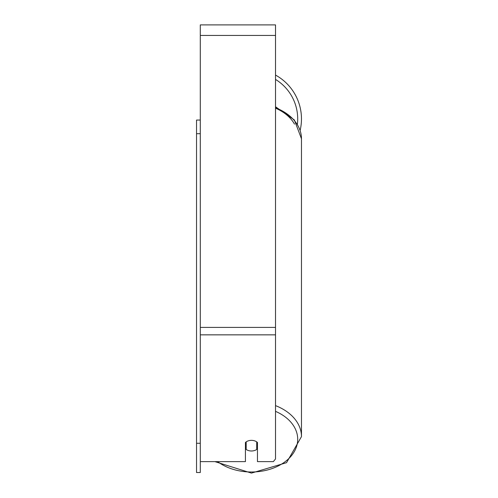 <?xml version="1.0" encoding="UTF-8"?>
<svg xmlns="http://www.w3.org/2000/svg" width="498" height="498" viewBox="0 0 498 498"><rect width="100%" height="100%" fill="white"/><g stroke="black" fill="none" stroke-linecap="round" stroke-linejoin="round"><path stroke-width="0.75" d="M251.446 450.989A7.52 5.316 0 0 1 246.18 449.47L246.18 441.869A7.52 5.316 0 0 1 251.446 440.35A7.52 5.316 0 0 1 256.713 441.869L256.713 449.47A7.52 5.316 0 0 1 251.446 450.989M246.18 444.683A7.52 5.316 0 0 1 245.427 444.073M257.46 444.073A7.52 5.316 0 0 1 256.713 444.683M200.296 461.627L245.427 461.627L245.427 442.479A7.52 5.316 0 0 1 257.46 442.479L257.46 461.627L273.346 461.627L275.519 458.969L275.519 24.9L200.296 24.9L200.296 472.527L196.529 472.527L196.529 443.276L200.296 443.276M301.471 118.929A50.024 50.024 0 0 0 275.519 75.08A50.024 50.024 0 0 1 300.138 130.37M200.296 133.707L196.529 133.707L196.529 120.055L200.296 120.055M196.529 133.707L196.529 443.276M275.519 411.354A46.264 32.712 0 0 1 295.986 448.125A46.264 32.712 0 0 1 251.446 471.998A46.264 32.712 0 0 1 217.651 461.627M275.519 107.755A50.024 35.37 0 0 1 301.471 138.761L301.471 436.628A50.024 35.37 180 0 0 275.519 405.621M294.499 124.133A46.264 32.712 180 0 0 275.519 108.166M275.519 334.849L200.296 334.849M275.519 35.433L200.296 35.433M275.519 327.404L200.296 327.404M297.393 124.282A46.264 46.264 0 0 0 275.519 79.425M214.937 461.627L251.446 473.1L286.543 462.673L301.471 436.628M275.519 106.753L294.362 119.956L301.471 138.761"/></g></svg>
